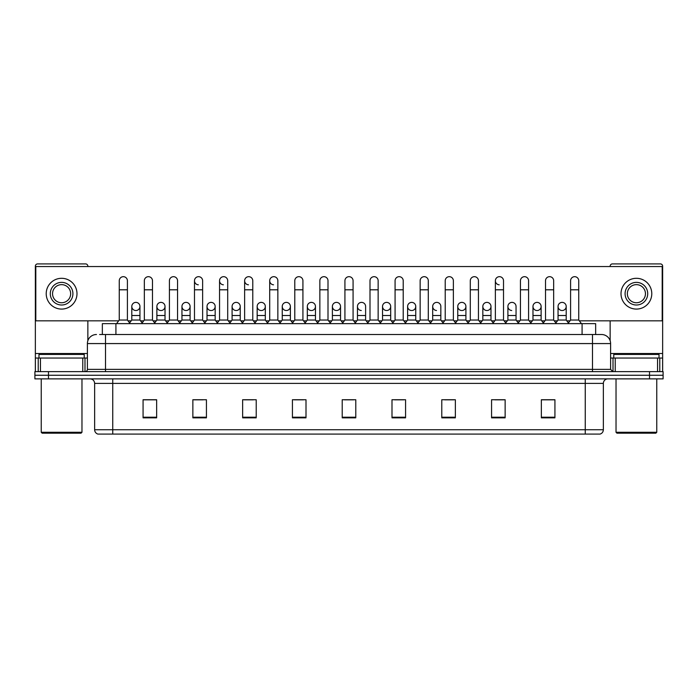 <?xml version="1.0" encoding="UTF-8"?>
<svg xmlns="http://www.w3.org/2000/svg" width="698" height="698" viewBox="0 0 698 698"><rect width="100%" height="100%" fill="white"/><g stroke="black" fill="none" stroke-linecap="round" stroke-linejoin="round"><path stroke-width="1.05" d="M102.344 334.517L102.344 323.654L595.656 323.654L595.656 334.517M603.36 429.741C603.229 431.914 602.147 433.362 600.097 434.086L585.256 434.086L585.256 429.741L603.36 429.741L603.36 383.394A4.528 4.528 0 0 1 607.879 378.874M585.256 434.086L97.903 434.086A4.528 4.528 0 0 1 94.64 429.741L94.64 383.394C94.378 380.646 92.869 379.136 90.121 378.874M48.476 371.633L663.1 371.633L663.1 375.254L34.9 375.254L34.9 378.874L48.476 378.874L48.476 375.254L34.9 375.254L34.9 371.633L48.476 371.633L48.476 375.254L663.1 375.254L663.1 378.874L48.476 378.874M554.927 417.84L554.927 399.736L541.351 399.736L541.351 417.84L554.927 417.84M505.143 417.84L505.143 399.736L491.567 399.736L491.567 417.84L505.143 417.84M455.358 417.84L455.358 399.736L441.782 399.736L441.782 417.84L455.358 417.84M405.573 417.84L405.573 399.736L391.997 399.736L391.997 417.84L405.573 417.84M156.649 417.84L156.649 399.736L143.073 399.736L143.073 417.84L156.649 417.84M206.434 417.84L206.434 399.736L192.857 399.736L192.857 417.84L206.434 417.84M256.218 417.84L256.218 399.736L242.642 399.736L242.642 417.84L256.218 417.84M306.003 417.84L306.003 399.736L292.427 399.736L292.427 417.84L306.003 417.84M355.788 417.84L355.788 399.736L342.212 399.736L342.212 417.84L355.788 417.84M120.885 434.086L112.744 434.086L112.744 429.741L585.256 429.741L585.256 383.394L94.64 383.394M444.766 399.823L453.822 399.823M494.917 399.823L503.965 399.823M541.351 399.823L554.116 399.823M545.059 399.823L541.578 399.823M294.329 399.823L303.377 399.823M244.178 399.823L253.234 399.823M194.035 399.823L203.083 399.823M156.422 399.823L152.941 399.823M143.884 399.823L156.649 399.823M394.623 399.823L403.671 399.823M344.472 399.823L353.528 399.823M99.831 334.517L598.378 334.517M99.622 334.517L105.503 334.517L105.503 343.573L87.398 343.573L87.398 369.364A2.26 2.26 0 0 1 85.139 371.633M96.455 334.517A9.048 9.048 0 0 0 87.398 343.573M601.545 334.517A9.048 9.048 0 0 1 610.602 343.573L592.497 343.573L592.497 334.517L601.406 334.517M610.602 343.573L610.602 369.364L612.861 371.633M119.262 289.801L127.411 289.801L127.411 320.033L119.262 320.033L119.262 280.753A4.075 4.075 0 0 1 123.59 276.687A4.075 4.075 0 0 1 127.411 280.753A4.075 4.075 0 0 0 123.59 276.687M119.262 320.033L116.549 323.654M127.411 320.033L130.125 323.654M135.621 310.523A4.075 4.075 0 0 1 131.8 306.457A4.075 4.075 0 0 1 136.127 302.391A4.075 4.075 0 0 1 139.949 306.457L139.949 315.505L131.8 315.505L131.8 306.457A4.075 4.075 0 0 1 135.874 302.382M139.949 315.505L139.949 320.033L131.8 320.033L131.8 315.505M131.8 320.033L129.601 322.965M139.949 320.033L142.139 322.965M144.338 289.801L152.487 289.801L152.487 320.033L144.338 320.033L144.338 280.753A4.075 4.075 0 0 1 148.665 276.687A4.075 4.075 0 0 1 152.487 280.753A4.075 4.075 0 0 0 148.665 276.687M144.338 320.033L141.624 323.654M152.487 320.033L155.2 323.654M169.413 289.801L177.554 289.801L177.554 320.033L169.413 320.033L169.413 280.753A4.075 4.075 0 0 1 173.741 276.687A4.075 4.075 0 0 1 177.554 280.753A4.075 4.075 0 0 0 173.741 276.687M169.413 320.033L166.691 323.654M177.554 320.033L180.276 323.654M194.48 289.801L202.629 289.801L202.629 320.033L194.48 320.033L194.48 280.753A4.075 4.075 0 0 1 198.817 276.687A4.075 4.075 0 0 1 202.629 280.753A4.075 4.075 0 0 0 198.817 276.687M194.48 320.033L191.767 323.654M202.629 320.033L205.343 323.654M219.556 289.801L227.705 289.801L227.705 320.033L219.556 320.033L219.556 280.753A4.075 4.075 0 0 1 223.884 276.687A4.075 4.075 0 0 1 227.705 280.753A4.075 4.075 0 0 0 223.884 276.687M219.556 320.033L216.842 323.654M227.705 320.033L230.419 323.654M160.688 310.523A4.075 4.075 0 0 1 156.876 306.457A4.075 4.075 0 0 1 161.203 302.391A4.075 4.075 0 0 1 165.025 306.457L165.025 315.505L156.876 315.505L156.876 306.457A4.075 4.075 0 0 1 160.95 302.382M165.025 315.505L165.025 320.033L156.876 320.033L156.876 315.505M156.876 320.033L154.677 322.965M165.025 320.033L167.215 322.965M186.017 302.382A4.075 4.075 0 0 0 181.951 306.326A4.075 4.075 0 0 0 185.764 310.523A4.075 4.075 0 0 1 181.951 306.457A4.075 4.075 0 0 1 186.279 302.391A4.075 4.075 0 0 1 190.092 306.457L190.092 315.505L181.951 315.505L181.951 306.457M190.092 315.505L190.092 320.033L181.951 320.033L181.951 315.505M181.951 320.033L179.752 322.965M190.092 320.033L192.29 322.965M211.093 302.382A4.075 4.075 0 0 0 207.027 306.326A4.075 4.075 0 0 0 210.84 310.523A4.075 4.075 0 0 1 207.018 306.457A4.075 4.075 0 0 1 211.354 302.391A4.075 4.075 0 0 1 215.167 306.457L215.167 315.505L207.018 315.505L207.018 306.457M215.167 315.505L215.167 320.033L207.018 320.033L207.018 315.505M207.018 320.033L204.828 322.965M215.167 320.033L217.366 322.965M82.765 371.633L82.765 358.048L40.44 358.048L40.44 371.633M87.852 266.54L87.852 266.174A2.26 2.26 0 0 0 85.592 263.914L37.613 263.914A2.26 2.26 0 0 0 35.354 266.174L35.354 358.048L40.44 358.048M87.852 320.844L87.852 340.746M82.765 358.048L87.398 358.048M35.354 371.633L35.354 358.048M657.56 371.633L657.56 358.048L615.235 358.048L615.235 371.633M657.56 358.048L662.646 358.048L662.646 266.174A2.26 2.26 0 0 0 660.387 263.914L612.408 263.914A2.26 2.26 0 0 0 610.148 266.174L610.148 266.54M610.148 320.844L610.148 340.746M610.602 358.048L615.235 358.048M662.646 358.048L662.646 371.633M84.231 358.048L84.231 354.427L38.975 354.427L38.975 358.048M41.234 378.874L41.234 432.28L81.971 432.28L81.971 378.874M81.971 432.28L81.064 433.179L42.142 433.179L41.234 432.28M659.025 358.048L659.025 354.427L613.769 354.427L613.769 358.048M616.029 378.874L616.029 432.28L656.766 432.28L656.766 378.874M656.766 432.28L655.858 433.179L616.936 433.179L616.029 432.28M562.126 302.382A4.075 4.075 0 0 0 558.051 306.326A4.075 4.075 0 0 0 561.873 310.523M537.05 302.382A4.075 4.075 0 0 0 532.984 306.326A4.075 4.075 0 0 0 536.797 310.523M511.983 302.382A4.075 4.075 0 0 0 507.908 306.326A4.075 4.075 0 0 0 511.721 310.523M486.907 302.382A4.075 4.075 0 0 0 482.833 306.326A4.075 4.075 0 0 0 486.646 310.523M461.832 302.382A4.075 4.075 0 0 0 457.757 306.326A4.075 4.075 0 0 0 461.579 310.523M436.756 302.382A4.075 4.075 0 0 0 432.69 306.326A4.075 4.075 0 0 0 436.503 310.523M495.371 289.801L503.52 289.801L503.52 320.033L495.371 320.033L495.371 280.753A4.075 4.075 0 0 1 499.445 276.678A4.075 4.075 0 0 0 495.371 280.622A4.075 4.075 0 0 0 499.183 284.81M411.68 302.382A4.075 4.075 0 0 0 407.615 306.326A4.075 4.075 0 0 0 411.427 310.523M386.613 302.382A4.075 4.075 0 0 0 382.539 306.326A4.075 4.075 0 0 0 386.352 310.523M361.538 302.382A4.075 4.075 0 0 0 357.463 306.326A4.075 4.075 0 0 0 361.285 310.523M336.462 302.382A4.075 4.075 0 0 0 332.388 306.326A4.075 4.075 0 0 0 336.209 310.523A4.075 4.075 0 0 1 332.388 306.457A4.075 4.075 0 0 1 336.715 302.391A4.075 4.075 0 0 1 340.537 306.457L340.537 315.505L332.388 315.505L332.388 306.457M311.387 302.382A4.075 4.075 0 0 0 307.321 306.326A4.075 4.075 0 0 0 311.134 310.523A4.075 4.075 0 0 1 307.312 306.457A4.075 4.075 0 0 1 311.648 302.391A4.075 4.075 0 0 1 315.461 306.457L315.461 315.505L307.312 315.505L307.312 306.457M286.32 302.382A4.075 4.075 0 0 0 282.245 306.326A4.075 4.075 0 0 0 286.058 310.523A4.075 4.075 0 0 1 282.245 306.457A4.075 4.075 0 0 1 286.573 302.391A4.075 4.075 0 0 1 290.385 306.457L290.385 315.505L282.245 315.505L282.245 306.457M261.244 302.382A4.075 4.075 0 0 0 257.169 306.326A4.075 4.075 0 0 0 260.982 310.523A4.075 4.075 0 0 1 257.169 306.457A4.075 4.075 0 0 1 261.497 302.391A4.075 4.075 0 0 1 265.319 306.457L265.319 315.505L257.169 315.505L257.169 306.457M236.168 302.382A4.075 4.075 0 0 0 232.094 306.326A4.075 4.075 0 0 0 235.915 310.523A4.075 4.075 0 0 1 232.094 306.457A4.075 4.075 0 0 1 236.421 302.391A4.075 4.075 0 0 1 240.243 306.457L240.243 315.505L232.094 315.505L232.094 306.457M269.707 289.801L277.856 289.801L277.856 320.033L269.707 320.033L269.707 280.753A4.075 4.075 0 0 1 273.782 276.678A4.075 4.075 0 0 0 269.707 280.622A4.075 4.075 0 0 0 273.52 284.81M223.63 276.678A4.075 4.075 0 0 0 219.556 280.622A4.075 4.075 0 0 0 223.377 284.81M198.555 276.678A4.075 4.075 0 0 0 194.489 280.622A4.075 4.075 0 0 0 198.302 284.81M244.632 289.801L252.781 289.801L252.781 320.033L244.632 320.033L244.632 280.753A4.075 4.075 0 0 1 248.706 276.678A4.075 4.075 0 0 0 244.632 280.622A4.075 4.075 0 0 0 248.453 284.81M537.312 310.523A4.075 4.075 0 0 0 541.125 306.457A4.075 4.075 0 0 0 537.312 302.391A4.075 4.075 0 0 1 541.125 306.457L541.125 315.505L532.975 315.505L532.975 306.457A4.075 4.075 0 0 1 537.312 302.391M487.16 310.523A4.075 4.075 0 0 0 490.982 306.457A4.075 4.075 0 0 0 487.16 302.391A4.075 4.075 0 0 1 490.982 306.457L490.982 315.505L482.833 315.505L482.833 306.457A4.075 4.075 0 0 1 487.16 302.391M440.831 306.457A4.075 4.075 0 0 0 437.018 302.391A4.075 4.075 0 0 1 440.831 306.457L440.831 315.505L432.681 315.505L432.681 306.457A4.075 4.075 0 0 1 437.018 302.391M386.867 310.523A4.075 4.075 0 0 0 390.688 306.457A4.075 4.075 0 0 0 386.867 302.391A4.075 4.075 0 0 1 390.688 306.457L390.688 315.505L382.539 315.505L382.539 306.457A4.075 4.075 0 0 1 386.867 302.391M336.715 310.523A4.075 4.075 0 0 0 340.537 306.457A4.075 4.075 0 0 0 336.715 302.391M378.15 280.753L378.15 280.753A4.075 4.075 0 0 0 374.329 276.687A4.075 4.075 0 0 1 378.15 280.753L378.15 289.801L370.001 289.801L370.001 280.753A4.075 4.075 0 0 1 374.329 276.687M261.497 310.523A4.075 4.075 0 0 0 265.319 306.457A4.075 4.075 0 0 0 261.497 302.391M302.923 280.753L302.923 280.753A4.075 4.075 0 0 0 299.11 276.687A4.075 4.075 0 0 1 302.923 280.753L302.923 289.801L294.783 289.801L294.783 280.753A4.075 4.075 0 0 1 299.11 276.687M211.354 310.523A4.075 4.075 0 0 0 215.167 306.457A4.075 4.075 0 0 0 211.354 302.391M161.203 310.523A4.075 4.075 0 0 0 165.025 306.457A4.075 4.075 0 0 0 161.203 302.391M136.127 310.523A4.075 4.075 0 0 0 139.949 306.457A4.075 4.075 0 0 0 136.127 302.391M579.349 320.844L662.193 320.844L662.193 266.54L35.807 266.54L35.807 320.844L118.651 320.844M128.022 320.844L131.189 320.844M140.56 320.844L143.727 320.844M153.098 320.844L156.265 320.844M165.635 320.844L168.803 320.844M178.165 320.844L181.34 320.844M190.702 320.844L193.869 320.844M203.24 320.844L206.407 320.844M215.778 320.844L218.945 320.844M228.316 320.844L231.483 320.844M240.854 320.844L244.021 320.844M253.391 320.844L256.559 320.844M265.929 320.844L269.096 320.844M278.467 320.844L281.634 320.844M290.996 320.844L294.172 320.844M303.534 320.844L306.701 320.844M316.072 320.844L319.239 320.844M328.61 320.844L331.777 320.844M341.148 320.844L344.315 320.844M353.685 320.844L356.853 320.844M366.223 320.844L369.39 320.844M378.761 320.844L381.928 320.844M391.299 320.844L394.466 320.844M403.828 320.844L407.004 320.844M416.366 320.844L419.533 320.844M428.904 320.844L432.071 320.844M441.441 320.844L444.609 320.844M453.979 320.844L457.146 320.844M466.517 320.844L469.684 320.844M479.055 320.844L482.222 320.844M491.593 320.844L494.76 320.844M504.13 320.844L507.298 320.844M516.66 320.844L519.836 320.844M529.197 320.844L532.365 320.844M541.735 320.844L544.902 320.844M554.273 320.844L557.44 320.844M566.811 320.844L569.978 320.844M186.279 310.523A4.075 4.075 0 0 0 190.092 306.457A4.075 4.075 0 0 0 186.279 302.391M236.421 310.523A4.075 4.075 0 0 0 240.243 306.457A4.075 4.075 0 0 0 236.421 302.391M286.573 310.523A4.075 4.075 0 0 0 290.385 306.457A4.075 4.075 0 0 0 286.573 302.391M311.648 310.523A4.075 4.075 0 0 0 315.461 306.457A4.075 4.075 0 0 0 311.648 302.391M365.612 306.457A4.075 4.075 0 0 0 361.791 302.391A4.075 4.075 0 0 1 365.612 306.457L365.612 315.505L357.463 315.505L357.463 306.457A4.075 4.075 0 0 1 361.791 302.391M411.942 310.523A4.075 4.075 0 0 0 415.755 306.457A4.075 4.075 0 0 0 411.942 302.391A4.075 4.075 0 0 1 415.755 306.457L415.755 315.505L407.615 315.505L407.615 306.457A4.075 4.075 0 0 1 411.942 302.391M462.085 310.523A4.075 4.075 0 0 0 465.906 306.457A4.075 4.075 0 0 0 462.085 302.391A4.075 4.075 0 0 1 465.906 306.457L465.906 315.505L457.757 315.505L457.757 306.457A4.075 4.075 0 0 1 462.085 302.391M516.049 306.457A4.075 4.075 0 0 0 512.236 302.391A4.075 4.075 0 0 1 516.049 306.457L516.049 315.505L507.908 315.505L507.908 306.457A4.075 4.075 0 0 1 512.236 302.391M562.379 310.523A4.075 4.075 0 0 0 566.2 306.457A4.075 4.075 0 0 0 562.379 302.391A4.075 4.075 0 0 1 566.2 306.457L566.2 315.505L558.051 315.505L558.051 306.457A4.075 4.075 0 0 1 562.379 302.391M61.607 282.376A11.316 11.316 0 0 0 50.291 293.692A11.316 11.316 0 0 0 61.607 305.009A11.316 11.316 0 0 0 72.915 293.692A11.316 11.316 0 0 0 61.607 282.376M61.607 284.644A9.048 9.048 0 0 0 52.551 293.692A9.048 9.048 0 0 0 61.607 302.749A9.048 9.048 0 0 0 70.655 293.692A9.048 9.048 0 0 0 61.607 284.644M61.607 309.083A15.391 15.391 0 0 0 76.989 293.692A15.391 15.391 0 0 0 61.607 278.301A15.391 15.391 0 0 0 46.216 293.692A15.391 15.391 0 0 0 61.607 309.083M636.393 282.376A11.316 11.316 0 0 0 625.085 293.692A11.316 11.316 0 0 0 636.393 305.009A11.316 11.316 0 0 0 647.709 293.692A11.316 11.316 0 0 0 636.393 282.376M636.393 284.644A9.048 9.048 0 0 0 627.345 293.692A9.048 9.048 0 0 0 636.393 302.749A9.048 9.048 0 0 0 645.449 293.692A9.048 9.048 0 0 0 636.393 284.644M636.393 309.083A15.391 15.391 0 0 0 651.784 293.692A15.391 15.391 0 0 0 636.393 278.301A15.391 15.391 0 0 0 621.011 293.692A15.391 15.391 0 0 0 636.393 309.083M248.706 276.678A4.075 4.075 0 0 1 252.781 280.753A4.075 4.075 0 0 0 248.959 276.687M244.632 320.033L241.918 323.654M252.781 320.033L255.494 323.654M273.782 276.678A4.075 4.075 0 0 1 277.856 280.753A4.075 4.075 0 0 0 274.035 276.687M269.707 320.033L266.994 323.654M277.856 320.033L280.57 323.654M302.923 289.801L302.923 320.033L294.783 320.033L294.783 289.801M294.783 320.033L292.061 323.654M302.923 320.033L305.645 323.654M240.243 315.505L240.243 320.033L232.094 320.033L232.094 315.505M232.094 320.033L229.904 322.965M240.243 320.033L242.433 322.965M265.319 315.505L265.319 320.033L257.169 320.033L257.169 315.505M257.169 320.033L254.971 322.965M265.319 320.033L267.509 322.965M290.385 315.505L290.385 320.033L282.245 320.033L282.245 315.505M282.245 320.033L280.046 322.965M290.385 320.033L292.584 322.965M319.85 289.801L327.999 289.801L327.999 320.033L319.85 320.033L319.85 280.753A4.075 4.075 0 0 1 324.186 276.687A4.075 4.075 0 0 1 327.999 280.753A4.075 4.075 0 0 0 324.186 276.687M319.85 320.033L317.136 323.654M327.999 320.033L330.712 323.654M344.925 289.801L353.075 289.801L353.075 320.033L344.925 320.033L344.925 280.753A4.075 4.075 0 0 1 349.253 276.687A4.075 4.075 0 0 1 353.075 280.753A4.075 4.075 0 0 0 349.253 276.687M344.925 320.033L342.212 323.654M353.075 320.033L355.788 323.654M378.15 289.801L378.15 320.033L370.001 320.033L370.001 289.801M370.001 320.033L367.288 323.654M378.15 320.033L380.864 323.654M395.077 289.801L403.217 289.801L403.217 320.033L395.077 320.033L395.077 280.753A4.075 4.075 0 0 1 399.404 276.687A4.075 4.075 0 0 1 403.217 280.753A4.075 4.075 0 0 0 399.404 276.687M395.077 320.033L392.355 323.654M403.217 320.033L405.939 323.654M420.144 289.801L428.293 289.801L428.293 320.033L420.144 320.033L420.144 280.753A4.075 4.075 0 0 1 424.48 276.687A4.075 4.075 0 0 1 428.293 280.753A4.075 4.075 0 0 0 424.48 276.687M420.144 320.033L417.43 323.654M428.293 320.033L431.006 323.654M315.461 315.505L315.461 320.033L307.312 320.033L307.312 315.505M307.312 320.033L305.122 322.965M315.461 320.033L317.66 322.965M340.537 315.505L340.537 320.033L332.388 320.033L332.388 315.505M332.388 320.033L330.198 322.965M340.537 320.033L342.735 322.965M365.612 315.505L365.612 320.033L357.463 320.033L357.463 315.505M357.463 320.033L355.265 322.965M365.612 320.033L367.802 322.965M390.688 315.505L390.688 320.033L382.539 320.033L382.539 315.505M382.539 320.033L380.34 322.965M390.688 320.033L392.878 322.965M415.755 315.505L415.755 320.033L407.615 320.033L407.615 315.505M407.615 320.033L405.416 322.965M415.755 320.033L417.954 322.965M445.219 289.801L453.368 289.801L453.368 320.033L445.219 320.033L445.219 280.753A4.075 4.075 0 0 1 449.547 276.687A4.075 4.075 0 0 1 453.368 280.753A4.075 4.075 0 0 0 449.547 276.687M445.219 320.033L442.506 323.654M453.368 320.033L456.082 323.654M470.295 289.801L478.444 289.801L478.444 320.033L470.295 320.033L470.295 280.753A4.075 4.075 0 0 1 474.623 276.687A4.075 4.075 0 0 1 478.444 280.753A4.075 4.075 0 0 0 474.623 276.687M470.295 320.033L467.581 323.654M478.444 320.033L481.158 323.654M499.445 276.678A4.075 4.075 0 0 1 503.52 280.753A4.075 4.075 0 0 0 499.698 276.687M495.371 320.033L492.657 323.654M503.52 320.033L506.233 323.654M520.446 289.801L528.587 289.801L528.587 320.033L520.446 320.033L520.446 280.753A4.075 4.075 0 0 1 524.774 276.687A4.075 4.075 0 0 1 528.587 280.753A4.075 4.075 0 0 0 524.774 276.687M520.446 320.033L517.724 323.654M528.587 320.033L531.309 323.654M545.513 289.801L553.662 289.801L553.662 320.033L545.513 320.033L545.513 280.753A4.075 4.075 0 0 1 549.85 276.687A4.075 4.075 0 0 1 553.662 280.753A4.075 4.075 0 0 0 549.85 276.687M545.513 320.033L542.8 323.654M553.662 320.033L556.376 323.654M570.589 289.801L578.738 289.801L578.738 320.033L570.589 320.033L570.589 280.753A4.075 4.075 0 0 1 574.916 276.687A4.075 4.075 0 0 1 578.738 280.753A4.075 4.075 0 0 0 574.916 276.687M570.589 320.033L567.875 323.654M578.738 320.033L581.451 323.654M440.831 315.505L440.831 320.033L432.681 320.033L432.681 315.505M432.681 320.033L430.492 322.965M440.831 320.033L443.029 322.965M465.906 315.505L465.906 320.033L457.757 320.033L457.757 315.505M457.757 320.033L455.567 322.965M465.906 320.033L468.096 322.965M490.982 315.505L490.982 320.033L482.833 320.033L482.833 315.505M482.833 320.033L480.634 322.965M490.982 320.033L493.172 322.965M516.049 315.505L516.049 320.033L507.908 320.033L507.908 315.505M507.908 320.033L505.71 322.965M516.049 320.033L518.248 322.965M541.125 315.505L541.125 320.033L532.975 320.033L532.975 315.505M532.975 320.033L530.785 322.965M541.125 320.033L543.323 322.965M566.2 315.505L566.2 320.033L558.051 320.033L558.051 315.505M558.051 320.033L555.861 322.965M566.2 320.033L568.399 322.965M115.92 334.517L115.92 323.654M582.08 334.517L582.08 323.654M585.256 378.874L585.256 383.394L603.36 383.394M94.64 429.741L112.744 429.741L112.744 378.874M649.524 378.874L649.524 371.633M355.788 417.212L342.212 417.212M306.003 417.212L292.427 417.212M256.218 417.212L242.642 417.212M206.434 417.212L192.857 417.212M156.649 417.212L143.073 417.212M405.573 417.212L391.997 417.212M455.358 417.212L441.782 417.212M505.143 417.212L491.567 417.212M554.927 417.212L541.351 417.212M105.503 371.633L105.503 369.364L610.602 369.364M87.398 369.364L105.503 369.364L105.503 343.573L592.497 343.573L592.497 371.633M87.398 353.528L35.354 353.528M84.99 358.048L84.99 371.633M35.389 358.048L35.389 371.633M38.215 371.633L38.215 358.048M662.646 353.528L610.602 353.528M662.611 371.633L662.611 358.048M659.785 358.048L659.785 371.633M613.01 371.633L613.01 358.048M127.411 289.801L127.411 280.753M152.487 289.801L152.487 280.753M177.554 289.801L177.554 280.753M202.629 289.801L202.629 280.753M227.705 289.801L227.705 280.753M252.781 289.801L252.781 280.753M277.856 289.801L277.856 280.753M327.999 289.801L327.999 280.753M353.075 289.801L353.075 280.753M403.217 289.801L403.217 280.753M428.293 289.801L428.293 280.753M453.368 289.801L453.368 280.753M478.444 289.801L478.444 280.753M503.52 289.801L503.52 280.753M528.587 289.801L528.587 280.753M553.662 289.801L553.662 280.753M578.738 289.801L578.738 280.753"/></g></svg>
